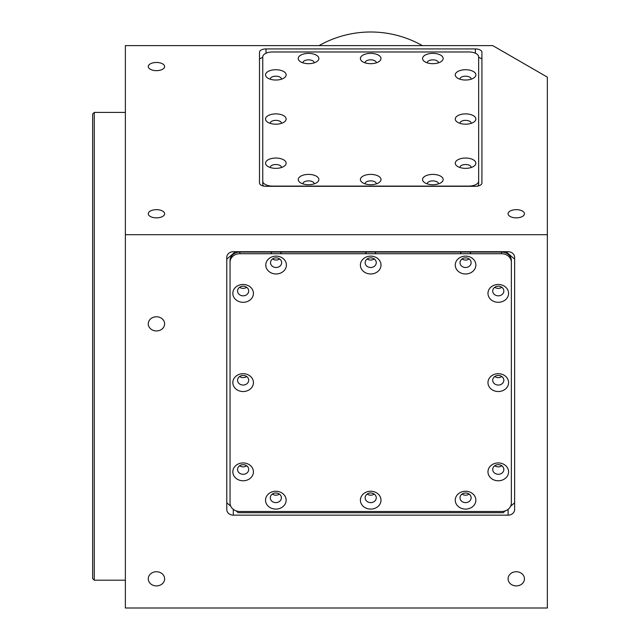 <?xml version="1.0" encoding="UTF-8"?>
<svg xmlns="http://www.w3.org/2000/svg" width="640" height="640" viewBox="0 0 640 640"><rect width="100%" height="100%" fill="white"/><g stroke="black" fill="none" stroke-linecap="round" stroke-linejoin="round"><path stroke-width="0.96" d="M92.656 578.56L92.656 114.056L94.288 112.424L94.288 580.192L92.656 578.56M156.44 209.672A8.176 4.088 0 0 0 148.264 213.76A8.176 4.088 0 0 0 156.44 217.856A8.176 4.088 0 0 0 164.624 213.76A8.176 4.088 0 0 0 156.44 209.672M156.44 62.472A8.176 4.088 0 0 0 148.264 66.56A8.176 4.088 0 0 0 156.44 70.648A8.176 4.088 0 0 0 164.624 66.56A8.176 4.088 0 0 0 156.44 62.472M516.264 209.672A8.176 4.088 0 0 0 508.088 213.76A8.176 4.088 0 0 0 516.264 217.856A8.176 4.088 0 0 0 524.448 213.76A8.176 4.088 0 0 0 516.264 209.672M156.44 571.736A8.176 7.08 180 0 0 148.264 578.824A8.176 7.08 180 0 0 156.44 585.904A8.176 7.08 180 0 0 164.624 578.824A8.176 7.08 180 0 0 156.44 571.736M516.264 571.736A8.176 7.08 180 0 0 508.088 578.824A8.176 7.08 180 0 0 516.264 585.904A8.176 7.08 180 0 0 524.448 578.824A8.176 7.08 180 0 0 516.264 571.736M156.44 316.776A8.176 7.08 180 0 0 148.264 323.864A8.176 7.08 180 0 0 156.44 330.944A8.176 7.08 180 0 0 164.624 323.864A8.176 7.08 180 0 0 156.44 316.776M259.488 183.04A6.544 3.272 0 0 0 266.024 186.312L475.376 186.312A6.544 3.272 0 0 0 481.92 183.04L481.92 52.2A6.544 3.272 0 0 0 475.376 48.928L266.024 48.928A6.544 3.272 0 0 0 259.488 52.2L259.488 183.04L259.488 58.904L262.752 57.264M125.368 234.704L125.368 45.624L492.768 45.624L547.344 77.136L547.344 608L125.368 608L125.368 234.704L547.344 234.704M233.312 251.704A6.544 5.664 180 0 0 226.776 257.368L226.776 509.496A6.544 5.664 0 0 0 233.312 515.16L508.088 515.16A6.544 5.664 0 0 0 514.632 509.496L514.632 257.368A6.544 5.664 180 0 0 508.088 251.704L233.312 251.704M465.568 168.352A10.304 5.152 0 0 0 473.976 166.168A10.304 5.152 0 0 0 474.72 160.832A10.304 5.152 0 0 0 465.568 158.048A10.304 5.152 0 0 0 456.416 160.832A10.304 5.152 0 0 0 457.152 166.168A10.304 5.152 0 0 0 465.568 168.352M471.104 167.544A5.56 2.784 0 0 0 471.128 167.304A5.56 2.784 0 0 0 465.568 164.528A5.56 2.784 0 0 0 460.008 167.304A5.56 2.784 0 0 0 460.024 167.544M432.856 184.704A10.304 5.152 0 0 0 441.264 182.528A10.304 5.152 0 0 0 442.008 177.184A10.304 5.152 0 0 0 432.856 174.4A10.304 5.152 0 0 0 423.704 177.184A10.304 5.152 0 0 0 424.44 182.528A10.304 5.152 0 0 0 432.856 184.704M438.392 183.896A5.56 2.784 0 0 0 438.416 183.664A5.56 2.784 0 0 0 432.856 180.88A5.56 2.784 0 0 0 427.296 183.664A5.56 2.784 0 0 0 427.312 183.896M370.704 184.704A10.304 5.152 0 0 0 379.112 182.528A10.304 5.152 0 0 0 379.856 177.184A10.304 5.152 0 0 0 370.704 174.4A10.304 5.152 0 0 0 361.552 177.184A10.304 5.152 0 0 0 362.288 182.528A10.304 5.152 0 0 0 370.704 184.704M376.24 183.896A5.56 2.784 0 0 0 376.264 183.664A5.56 2.784 0 0 0 370.704 180.88A5.56 2.784 0 0 0 365.144 183.664A5.56 2.784 0 0 0 365.16 183.896M308.552 184.704A10.304 5.152 0 0 0 316.968 182.528A10.304 5.152 0 0 0 317.704 177.184A10.304 5.152 0 0 0 308.552 174.4A10.304 5.152 0 0 0 299.4 177.184A10.304 5.152 0 0 0 300.136 182.528A10.304 5.152 0 0 0 308.552 184.704M314.088 183.896A5.56 2.784 0 0 0 314.112 183.664A5.56 2.784 0 0 0 308.552 180.88A5.56 2.784 0 0 0 302.992 183.664A5.56 2.784 0 0 0 303.008 183.896M275.84 168.352A10.304 5.152 0 0 0 284.256 166.168A10.304 5.152 0 0 0 284.992 160.832A10.304 5.152 0 0 0 275.84 158.048A10.304 5.152 0 0 0 266.688 160.832A10.304 5.152 0 0 0 267.424 166.168A10.304 5.152 0 0 0 275.84 168.352M281.384 167.544A5.56 2.784 0 0 0 281.4 167.304A5.56 2.784 0 0 0 275.84 164.528A5.56 2.784 0 0 0 270.28 167.304A5.56 2.784 0 0 0 270.296 167.544M465.568 124.192A10.304 5.152 0 0 0 473.976 122.008A10.304 5.152 0 0 0 474.72 116.672A10.304 5.152 0 0 0 465.568 113.888A10.304 5.152 0 0 0 456.416 116.672A10.304 5.152 0 0 0 457.152 122.008A10.304 5.152 0 0 0 465.568 124.192M471.104 123.384A5.56 2.784 0 0 0 471.128 123.144A5.56 2.784 0 0 0 465.568 120.368A5.56 2.784 0 0 0 460.008 123.144A5.56 2.784 0 0 0 460.024 123.384M275.84 124.192A10.304 5.152 0 0 0 284.256 122.008A10.304 5.152 0 0 0 284.992 116.672A10.304 5.152 0 0 0 275.84 113.888A10.304 5.152 0 0 0 266.688 116.672A10.304 5.152 0 0 0 267.424 122.008A10.304 5.152 0 0 0 275.84 124.192M281.384 123.384A5.56 2.784 0 0 0 281.4 123.144A5.56 2.784 0 0 0 275.84 120.368A5.56 2.784 0 0 0 270.28 123.144A5.56 2.784 0 0 0 270.296 123.384M275.84 80.032A10.304 5.152 0 0 0 284.256 77.848A10.304 5.152 0 0 0 284.992 72.512A10.304 5.152 0 0 0 275.84 69.728A10.304 5.152 0 0 0 266.688 72.512A10.304 5.152 0 0 0 267.424 77.848A10.304 5.152 0 0 0 275.84 80.032M281.384 79.224A5.56 2.784 0 0 0 281.4 78.984A5.56 2.784 0 0 0 275.84 76.2A5.56 2.784 0 0 0 270.28 78.984A5.56 2.784 0 0 0 270.296 79.224M308.552 63.672A10.304 5.152 0 0 0 316.968 61.496A10.304 5.152 0 0 0 317.704 56.152A10.304 5.152 0 0 0 308.552 53.368A10.304 5.152 0 0 0 299.4 56.152A10.304 5.152 0 0 0 300.136 61.496A10.304 5.152 0 0 0 308.552 63.672M314.088 62.864A5.56 2.784 0 0 0 314.112 62.632A5.56 2.784 0 0 0 308.552 59.848A5.56 2.784 0 0 0 302.992 62.632A5.56 2.784 0 0 0 303.008 62.864M370.704 63.672A10.304 5.152 0 0 0 379.112 61.496A10.304 5.152 0 0 0 379.856 56.152A10.304 5.152 0 0 0 370.704 53.368A10.304 5.152 0 0 0 361.552 56.152A10.304 5.152 0 0 0 362.288 61.496A10.304 5.152 0 0 0 370.704 63.672M376.24 62.864A5.56 2.784 0 0 0 376.264 62.632A5.56 2.784 0 0 0 370.704 59.848A5.56 2.784 0 0 0 365.144 62.632A5.56 2.784 0 0 0 365.16 62.864M465.568 80.032A10.304 5.152 0 0 0 473.976 77.848A10.304 5.152 0 0 0 474.72 72.512A10.304 5.152 0 0 0 465.568 69.728A10.304 5.152 0 0 0 456.416 72.512A10.304 5.152 0 0 0 457.152 77.848A10.304 5.152 0 0 0 465.568 80.032M471.104 79.224A5.56 2.784 0 0 0 471.128 78.984A5.56 2.784 0 0 0 465.568 76.2A5.56 2.784 0 0 0 460.008 78.984A5.56 2.784 0 0 0 460.024 79.224M432.856 63.672A10.304 5.152 0 0 0 441.264 61.496A10.304 5.152 0 0 0 442.008 56.152A10.304 5.152 0 0 0 432.856 53.368A10.304 5.152 0 0 0 423.704 56.152A10.304 5.152 0 0 0 424.44 61.496A10.304 5.152 0 0 0 432.856 63.672M438.392 62.864A5.56 2.784 0 0 0 438.416 62.632A5.56 2.784 0 0 0 432.856 59.848A5.56 2.784 0 0 0 427.296 62.632A5.56 2.784 0 0 0 427.312 62.864M262.752 181.192A9.816 4.904 0 0 0 272.568 186.096L468.84 186.096A9.816 4.904 0 0 0 478.648 181.192L478.648 56.888A9.816 4.904 0 0 0 468.84 51.976L272.568 51.976A9.816 4.904 0 0 0 262.752 56.888L262.752 184.024A9.816 4.904 0 0 0 263.672 186.096M262.752 59.72L262.752 184.024M477.728 186.096A9.816 4.904 0 0 0 478.648 184.024L478.648 181.192M478.648 184.024L478.648 59.72M481.92 183.04L481.92 58.904L478.648 57.264M508.584 382.616A10.304 8.92 180 0 0 498.28 373.688A10.304 8.92 180 0 0 487.976 382.616A10.304 8.92 180 0 0 498.28 391.536A10.304 8.92 180 0 0 508.584 382.616M503.84 380.24A5.56 4.816 180 0 0 498.28 375.424A5.56 4.816 180 0 0 492.712 380.24A5.56 4.816 180 0 0 498.28 385.056A5.56 4.816 180 0 0 503.84 380.24M508.584 471.848A10.304 8.92 180 0 0 498.28 462.928A10.304 8.92 180 0 0 487.976 471.848A10.304 8.92 180 0 0 498.28 480.776A10.304 8.92 180 0 0 508.584 471.848M503.84 469.48A5.56 4.816 180 0 0 498.28 464.664A5.56 4.816 180 0 0 492.712 469.48A5.56 4.816 180 0 0 498.28 474.296A5.56 4.816 180 0 0 503.84 469.48M475.872 500.176A10.304 8.92 180 0 0 465.568 491.256A10.304 8.92 180 0 0 455.264 500.176A10.304 8.92 180 0 0 465.568 509.104A10.304 8.92 180 0 0 475.872 500.176M471.128 497.808A5.56 4.816 180 0 0 465.568 492.992A5.56 4.816 180 0 0 460.008 497.808A5.56 4.816 180 0 0 465.568 502.624A5.56 4.816 180 0 0 471.128 497.808M381.008 500.176A10.304 8.92 180 0 0 370.704 491.256A10.304 8.92 180 0 0 360.4 500.176A10.304 8.92 180 0 0 370.704 509.104A10.304 8.92 180 0 0 381.008 500.176M376.264 497.808A5.56 4.816 180 0 0 370.704 492.992A5.56 4.816 180 0 0 365.144 497.808A5.56 4.816 180 0 0 370.704 502.624A5.56 4.816 180 0 0 376.264 497.808M286.144 500.176A10.304 8.92 180 0 0 275.84 491.256A10.304 8.92 180 0 0 265.536 500.176A10.304 8.92 180 0 0 275.84 509.104A10.304 8.92 180 0 0 286.144 500.176M281.4 497.808A5.56 4.816 180 0 0 275.84 492.992A5.56 4.816 180 0 0 270.28 497.808A5.56 4.816 180 0 0 275.84 502.624A5.56 4.816 180 0 0 281.4 497.808M253.432 471.848A10.304 8.92 180 0 0 243.128 462.928A10.304 8.92 180 0 0 232.824 471.848A10.304 8.92 180 0 0 243.128 480.776A10.304 8.92 180 0 0 253.432 471.848M248.688 469.48A5.56 4.816 180 0 0 243.128 464.664A5.56 4.816 180 0 0 237.568 469.48A5.56 4.816 180 0 0 243.128 474.296A5.56 4.816 180 0 0 248.688 469.48M253.432 382.616A10.304 8.92 180 0 0 243.128 373.688A10.304 8.92 180 0 0 232.824 382.616A10.304 8.92 180 0 0 243.128 391.536A10.304 8.92 180 0 0 253.432 382.616M248.688 380.24A5.56 4.816 180 0 0 243.128 375.424A5.56 4.816 180 0 0 237.568 380.24A5.56 4.816 180 0 0 243.128 385.056A5.56 4.816 180 0 0 248.688 380.24M253.432 293.376A10.304 8.92 180 0 0 243.128 284.456A10.304 8.92 180 0 0 232.824 293.376A10.304 8.92 180 0 0 243.128 302.304A10.304 8.92 180 0 0 253.432 293.376M248.688 291.008A5.56 4.816 180 0 0 243.128 286.192A5.56 4.816 180 0 0 237.568 291.008A5.56 4.816 180 0 0 243.128 295.824A5.56 4.816 180 0 0 248.688 291.008M286.4 265.048A10.304 8.92 180 0 0 276.096 256.128A10.304 8.92 180 0 0 265.792 265.048A10.304 8.92 180 0 0 276.096 273.968A10.304 8.92 180 0 0 286.4 265.048M281.656 262.68A5.56 4.816 180 0 0 276.096 257.864A5.56 4.816 180 0 0 270.528 262.68A5.56 4.816 180 0 0 276.096 267.496A5.56 4.816 180 0 0 281.656 262.68M281.368 253.72A5.56 4.816 180 0 0 280.296 252.08M271.888 252.08A5.56 4.816 180 0 0 270.816 253.72M381.008 265.048A10.304 8.92 180 0 0 370.704 256.128A10.304 8.92 180 0 0 360.4 265.048A10.304 8.92 180 0 0 370.704 273.968A10.304 8.92 180 0 0 381.008 265.048M376.264 262.68A5.56 4.816 180 0 0 370.704 257.864A5.56 4.816 180 0 0 365.144 262.68A5.56 4.816 180 0 0 370.704 267.496A5.56 4.816 180 0 0 376.264 262.68M375.976 253.72A5.56 4.816 180 0 0 374.904 252.08M366.496 252.08A5.56 4.816 180 0 0 365.424 253.72M475.872 265.048A10.304 8.92 180 0 0 465.568 256.128A10.304 8.92 180 0 0 455.264 265.048A10.304 8.92 180 0 0 465.568 273.968A10.304 8.92 180 0 0 475.872 265.048M471.128 262.68A5.56 4.816 180 0 0 465.568 257.864A5.56 4.816 180 0 0 460.008 262.68A5.56 4.816 180 0 0 465.568 267.496A5.56 4.816 180 0 0 471.128 262.68M470.84 253.72A5.56 4.816 180 0 0 469.768 252.08M461.36 252.08A5.56 4.816 180 0 0 460.288 253.72M508.584 293.376A10.304 8.92 180 0 0 498.28 284.456A10.304 8.92 180 0 0 487.976 293.376A10.304 8.92 180 0 0 498.28 302.304A10.304 8.92 180 0 0 508.584 293.376M503.84 291.008A5.56 4.816 180 0 0 498.28 286.192A5.56 4.816 180 0 0 492.712 291.008A5.56 4.816 180 0 0 498.28 295.824A5.56 4.816 180 0 0 503.84 291.008M236.088 510.856L238.224 512.704L503.184 512.704L505.32 510.856M510.608 506.28L514.632 502.792M226.776 502.792L230.8 506.28M235.392 251.704L226.776 259.16L226.776 257.368M501.544 511.512A9.816 8.496 180 0 0 511.36 503.008L511.36 262.216A9.816 8.496 180 0 0 501.544 253.72L239.856 253.72A9.816 8.496 180 0 0 230.04 262.216L230.04 503.008A9.816 8.496 180 0 0 239.856 511.512L501.544 511.512M511.36 260.576L511.36 262.216L511.36 260.576A9.816 8.496 180 0 0 501.544 252.08L239.856 252.08A9.816 8.496 180 0 0 230.04 260.576L230.04 262.216M239.856 252.08L239.856 253.72M501.544 252.08L501.544 253.72M494.744 287.288A5.56 4.816 180 0 0 501.808 287.288M462.032 258.952A5.56 4.816 180 0 0 469.096 258.952M367.176 258.952A5.56 4.816 180 0 0 374.232 258.952M272.56 258.952A5.56 4.816 180 0 0 279.624 258.952M239.6 287.288A5.56 4.816 180 0 0 246.656 287.288M239.6 376.52A5.56 4.816 180 0 0 246.656 376.52M239.6 465.76A5.56 4.816 180 0 0 246.656 465.76M272.312 494.088A5.56 4.816 180 0 0 279.368 494.088M367.176 494.088A5.56 4.816 180 0 0 374.232 494.088M462.032 494.088A5.56 4.816 180 0 0 469.096 494.088M494.744 465.76A5.56 4.816 180 0 0 501.808 465.76M494.744 376.52A5.56 4.816 180 0 0 501.808 376.52M514.632 257.368L514.632 259.16L506.016 251.704M422.344 45.624A104.68 104.68 0 0 0 319.064 45.624M475.376 53.232L475.376 48.928M266.024 53.232L266.024 48.928M508.088 509.344L508.088 515.16M233.312 509.344L233.312 515.16M125.368 580.192L94.288 580.192M125.368 112.424L94.288 112.424"/></g></svg>
